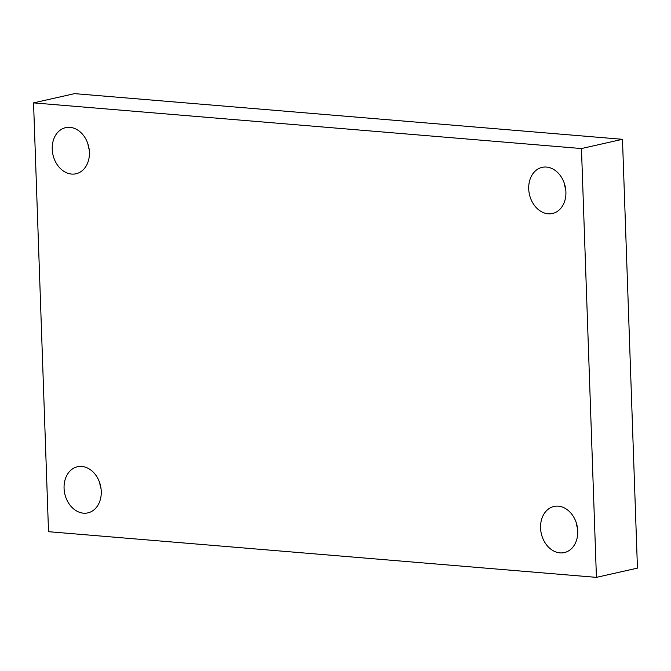 <?xml version="1.0" encoding="UTF-8"?>
<svg xmlns="http://www.w3.org/2000/svg" width="671" height="671" viewBox="0 0 671 671"><rect width="100%" height="100%" fill="white"/><g stroke="black" fill="none" stroke-linecap="round" stroke-linejoin="round"><path stroke-width="1.01" d="M33.55 102.881L581.455 148.551L596.427 577.362L48.522 531.692L33.55 102.881L74.573 93.638L622.478 139.308L581.455 148.551M622.478 139.308L637.45 568.119L596.427 577.362M101.254 491.365A23.636 18.318 -102.7 0 0 77.467 466.756A23.636 18.318 -102.7 0 0 64.793 493.839A23.636 18.318 -102.7 0 0 87.859 512.879A23.636 18.318 -102.7 0 0 101.254 491.365M577.748 531.08A23.636 18.318 -102.7 0 0 553.961 506.471A23.636 18.318 -102.7 0 0 541.287 533.554A23.636 18.318 -102.7 0 0 564.353 552.585A23.636 18.318 -102.7 0 0 577.748 531.08M565.905 191.973A23.636 18.318 -102.7 0 0 542.118 167.364A23.636 18.318 -102.7 0 0 529.444 194.456A23.636 18.318 -102.7 0 0 552.51 213.487A23.636 18.318 -102.7 0 0 565.905 191.973M89.411 152.267A23.636 18.318 -102.7 0 0 65.624 127.658A23.636 18.318 -102.7 0 0 52.95 154.741A23.636 18.318 -102.7 0 0 76.016 173.772A23.636 18.318 -102.7 0 0 89.411 152.267M87.909 143.862A23.636 18.318 -102.7 0 0 89.193 149.574M564.403 183.569A23.636 18.318 -102.7 0 0 565.695 189.289M576.246 522.675A23.636 18.318 -102.7 0 0 577.53 528.396M99.753 482.961A23.636 18.318 -102.7 0 0 101.036 488.681"/></g></svg>
